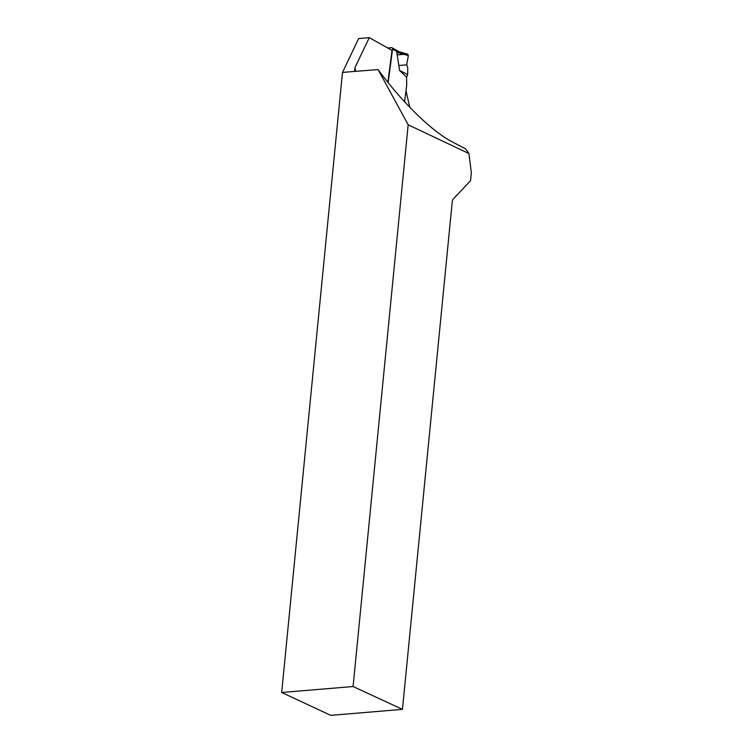 <?xml version="1.0" encoding="UTF-8"?>
<svg xmlns="http://www.w3.org/2000/svg" width="753" height="753" viewBox="0 0 753 753"><rect width="100%" height="100%" fill="white"/><g stroke="black" fill="none" stroke-linecap="round" stroke-linejoin="round"><path stroke-width="1.13" d="M387.88 82.322L392.04 50.413L369.271 37.65L354.974 67.582L354.644 70.302L356.056 71.3L342.483 72.429L281.678 692.487L330.746 715.35L402.46 709.364L353.091 686.529L408.164 124.791L468.921 153.546L471.322 172.663L470.531 180.682L452.93 199.376L452.289 201.249L402.46 709.364M369.271 37.65L358.663 38.535L342.483 72.429M409.773 107.293L405.999 90.765M408.164 124.791L378.091 69.605C402.281 102.502 431.789 131.238 452.28 141.875L465.618 148.896L468.921 153.546M281.678 692.487L353.091 686.529M378.091 69.605L356.056 71.3M387.644 47.957L391.4 47.637A1.647 1.271 119.3 0 1 392.548 49.086L388.162 82.679M404.568 101.768L406.695 85.409L406.582 77.277L399.589 70.415L396.793 52.334L397.48 51.853L392.548 49.086M399.024 51.712L407.608 54.084L408.361 55.59L396.793 52.334M399.128 51.769L397.48 51.853M406.582 77.277L407.655 74.641L407.731 67.572L406.695 64.843L408.361 55.59M407.655 74.641L399.589 70.415M397.189 54.884L407.222 54.047L408.361 55.59L406.695 64.843L398.826 65.502M354.974 67.582A93.325 52.804 85.2 0 0 355.51 71.159M398.902 51.637L392.002 47.768"/></g></svg>
